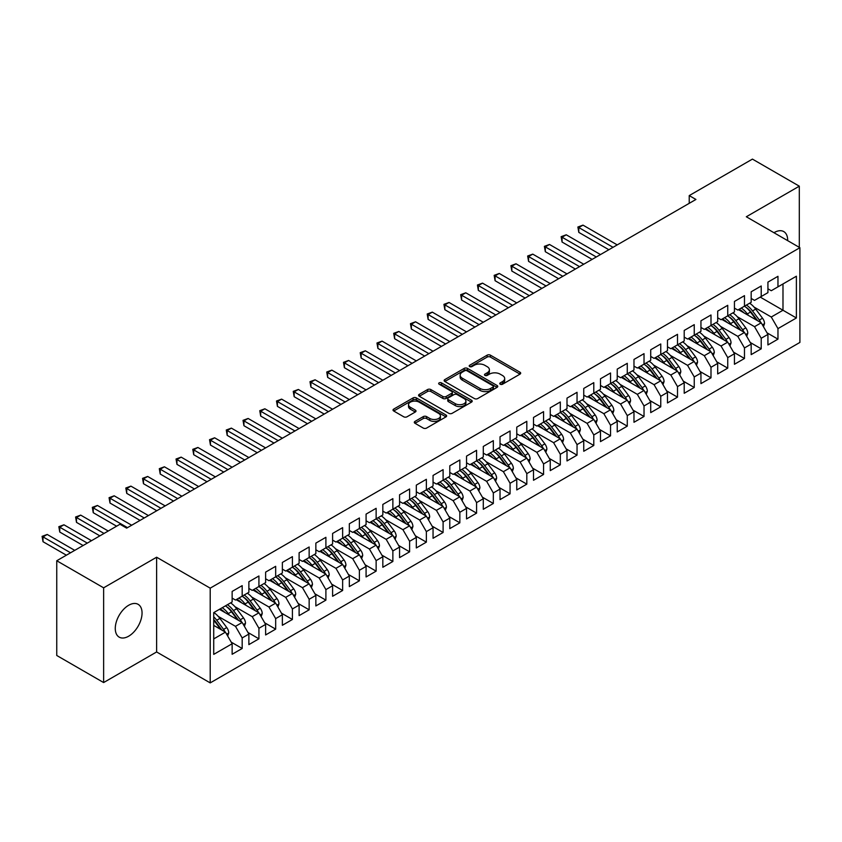 <?xml version="1.0" encoding="UTF-8"?>
<svg xmlns="http://www.w3.org/2000/svg" width="842" height="842" viewBox="0 0 842 842"><rect width="100%" height="100%" fill="white"/><g stroke="black" fill="none" stroke-linecap="round" stroke-linejoin="round"><path stroke-width="1.26" d="M500.243 384.226A1.631 0.937 0 0 0 502.548 384.226L520.009 374.143A2.326 1.337 0 0 0 520.682 373.195A2.326 1.337 0 0 0 520.009 372.238L490.423 355.166A2.326 1.337 0 0 0 487.139 355.166L469.678 365.249A1.631 0.937 0 0 0 469.194 365.912A1.631 0.937 0 0 0 469.678 366.575A1.631 0.937 0 0 0 471.973 366.575L474.235 365.27A7.441 4.294 0 0 1 484.75 365.27L487.223 366.691A7.441 4.294 0 0 1 489.391 369.733A7.441 4.294 0 0 1 487.223 372.764L484.96 374.069A1.631 0.937 0 0 0 484.487 374.732A1.631 0.937 0 0 0 484.96 375.395A1.631 0.937 0 0 0 487.255 375.395L489.518 374.09A7.441 4.294 0 0 1 500.032 374.09L502.506 375.511A7.441 4.294 0 0 1 504.684 378.553A7.441 4.294 0 0 1 502.506 381.584L500.243 382.889A1.631 0.937 0 0 0 499.769 383.563A1.631 0.937 0 0 0 500.243 384.226L500.243 382.889M128.658 636.205A18.945 10.935 120 0 0 141.035 619.512A18.945 10.935 120 0 0 138.13 604.335A18.945 10.935 120 0 0 128.658 605.272A18.945 10.935 120 0 0 116.291 621.964A18.945 10.935 120 0 0 119.196 637.141A18.945 10.935 120 0 0 128.658 636.205M787.67 240.644A18.945 10.935 120 0 0 783.755 231.582A18.945 10.935 120 0 0 774.282 232.529A18.945 10.935 120 0 0 773.956 232.718M414.99 421.389A2.326 1.337 0 0 0 414.306 422.337A2.326 1.337 0 0 0 414.99 423.294L423.284 428.083A2.326 1.337 0 0 0 426.578 428.083L445.965 416.885A2.326 1.337 0 0 0 446.649 415.937A2.326 1.337 0 0 0 445.965 414.99L416.39 397.908A2.326 1.337 0 0 0 413.096 397.908L393.709 409.107A2.326 1.337 0 0 0 393.025 410.054A2.326 1.337 0 0 0 393.709 411.001L403.728 416.79A2.326 1.337 0 0 0 407.012 416.79L415.317 412.001A2.326 1.337 0 0 0 416.001 411.054A2.326 1.337 0 0 0 415.317 410.107L410.349 407.233A6.22 3.589 0 0 1 408.528 404.697A6.22 3.589 0 0 1 412.359 401.381A6.22 3.589 0 0 1 419.137 402.15L438.608 413.401A6.22 3.589 0 0 1 440.429 415.937A6.22 3.589 0 0 1 436.598 419.253A6.22 3.589 0 0 1 429.82 418.474L426.578 416.601A2.326 1.337 0 0 0 423.284 416.601L414.99 421.389L414.99 423.294L423.284 418.537L423.284 416.601M103.629 587.821L103.629 682.557L156.623 651.961L156.623 557.225L103.629 587.821L56.751 560.751L119.953 524.261L126.658 528.134L695.924 199.459L689.23 195.597L689.23 203.332M156.623 557.225L210.205 588.158L799.9 247.706L799.9 342.431L210.205 682.894L210.205 588.158M799.311 247.359L799.311 186.177L746.317 216.762L799.9 247.706M799.311 186.177L752.432 159.106L689.23 195.597M474.404 398.571A2.326 1.337 0 0 0 477.688 398.571L497.075 387.373A2.326 1.337 0 0 0 497.759 386.425A2.326 1.337 0 0 0 497.075 385.478L467.499 368.396A2.326 1.337 0 0 0 464.205 368.396L444.818 379.595A2.326 1.337 0 0 0 444.134 380.542A2.326 1.337 0 0 0 444.818 381.489L474.404 398.571M439.798 384.573A1.631 0.937 0 0 1 441.45 384.805L441.45 382.868L471.52 400.234A2.326 1.337 0 0 1 472.204 401.181A2.326 1.337 0 0 1 471.52 402.129L452.133 413.327A2.326 1.337 0 0 1 448.839 413.327L419.263 396.245L419.263 394.351A2.326 1.337 0 0 0 418.579 395.298A2.326 1.337 0 0 0 419.263 396.245M419.263 394.351L427.557 389.562A2.326 1.337 0 0 1 430.851 389.562L442.85 396.487A2.326 1.337 0 0 0 446.134 396.487L451.638 393.309A2.326 1.337 0 0 0 452.322 392.361A2.326 1.337 0 0 0 451.638 391.414L439.145 384.194A1.631 0.937 0 0 1 438.671 383.531A1.631 0.937 0 0 1 439.671 382.668A1.631 0.937 0 0 1 441.45 382.868M760.221 297.1L782.986 310.245L782.986 283.954L796.385 276.218L777.966 286.848L777.966 276.313L767.925 282.112L767.925 292.648L761.221 296.521L761.221 285.985L751.18 291.785L751.18 302.32L744.475 306.183L744.475 295.647L734.434 301.447L734.434 311.982L727.741 315.855L727.741 305.309L717.689 311.119L717.689 321.655L710.995 325.517L710.995 314.982L700.944 320.781L700.944 331.316L694.25 335.179L694.25 324.644L684.209 330.443L684.209 340.989L677.505 344.852L677.505 334.316L667.464 340.115L667.464 350.651L660.76 354.514L660.76 343.978L650.719 349.777L650.719 360.313L644.025 364.186L644.025 353.651L633.973 359.45L633.973 369.985L627.279 373.848L627.279 363.312L617.228 369.112L617.228 379.647L610.534 383.52L610.534 372.985L600.483 378.784L600.483 389.32L593.789 393.182L593.789 382.647L583.748 388.446L583.748 398.982L577.044 402.855L577.044 392.309L567.003 398.119L567.003 408.654L560.309 412.517L560.309 401.981L550.258 407.781L550.258 418.316L543.564 422.179L543.564 411.643L533.512 417.443L533.512 427.989L526.818 431.851L526.818 421.316L516.767 427.115L516.767 437.651L510.073 441.513L510.073 430.978L500.032 436.777L500.032 447.312L493.328 451.186L493.328 440.65L483.287 446.449L483.287 456.985L476.583 460.848L476.583 450.312L466.542 456.111L466.542 466.647L459.848 470.52L459.848 459.985L449.796 465.784L449.796 476.319L443.103 480.182L443.103 469.647L433.051 475.446L433.051 485.981L426.357 489.855L426.357 479.308L416.316 485.118L416.316 495.654L409.612 499.517L409.612 488.981L399.571 494.78L399.571 505.316L392.867 509.178L392.867 498.643L382.826 504.442L382.826 514.988L376.132 518.851L376.132 508.315L366.081 514.115L366.081 524.65L359.387 528.513L359.387 517.977L349.335 523.777L349.335 534.312L342.641 538.185L342.641 527.65L332.601 533.449L332.601 543.985L325.896 547.847L325.896 537.312L315.855 543.111L315.855 553.647L309.151 557.52L309.151 546.984L299.11 552.784L299.11 563.319L292.416 567.182L292.416 556.646L282.365 562.445L282.365 572.981L275.671 576.854L275.671 566.308L265.619 572.118L265.619 582.653L258.926 586.516L258.926 575.981L248.874 581.78L248.874 592.315L242.18 596.178L242.18 585.643L232.139 591.442L232.139 601.988L213.721 612.618L213.721 654.381L232.139 643.741L225.435 632.142L213.721 625.374M796.385 276.218L796.385 317.981L777.966 328.612L771.272 317.013L754.022 307.056M766.999 332.822L777.966 339.147L777.966 328.612M777.966 339.147L767.925 344.946L767.925 334.411L761.221 338.273L754.527 326.675L737.276 316.718M750.254 342.483L761.221 348.82L761.221 338.273M761.221 348.82L751.18 354.619L751.18 344.083L744.475 347.946L737.781 336.347L720.531 326.391M733.508 352.145L744.475 358.482L744.475 347.946M744.475 358.482L734.434 364.281L734.434 353.745L727.741 357.608L721.036 346.009L703.786 336.053M716.774 361.818L727.741 368.143L727.741 357.608M727.741 368.143L717.689 373.953L717.689 363.407L710.995 367.28L704.291 355.682L687.051 345.715M700.028 371.48L710.995 377.816L710.995 367.28M710.995 377.816L700.944 383.615L700.944 373.08L694.25 376.942L687.556 365.344L670.306 355.387M683.283 381.152L694.25 387.478L694.25 376.942M694.25 387.478L684.209 393.277L684.209 382.742L677.505 386.615L670.811 375.016L653.56 365.049M666.538 390.814L677.505 397.15L677.505 386.615M677.505 397.15L667.464 402.95L667.464 392.414L660.76 396.277L654.066 384.678L636.815 374.722M649.792 400.487L660.76 406.812L660.76 396.277M660.76 406.812L650.719 412.612L650.719 402.076L644.025 405.949L637.32 394.34L620.07 384.384M633.058 410.149L644.025 416.485L644.025 405.949M644.025 416.485L633.973 422.284L633.973 411.749L627.279 415.611L620.575 404.013L603.335 394.056M616.312 419.821L627.279 426.147L627.279 415.611M627.279 426.147L617.228 431.946L617.228 421.41L610.534 425.273L603.84 413.675L586.59 403.718M599.567 429.483L610.534 435.819L610.534 425.273M610.534 435.819L600.483 441.618L600.483 431.083L593.789 434.946L587.095 423.347L569.845 413.39M582.822 439.145L593.789 445.481L593.789 434.946M593.789 445.481L583.748 451.28L583.748 440.745L577.044 444.608L570.35 433.009L553.099 423.052M566.077 448.818L577.044 455.143L577.044 444.608M577.044 455.143L567.003 460.953L567.003 450.407L560.309 454.28L553.604 442.682L536.354 432.714M549.342 458.48L560.309 464.816L560.309 454.28M560.309 464.816L550.258 470.615L550.258 460.079L543.564 463.942L536.859 452.343L519.619 442.387M532.597 468.152L543.564 474.478L543.564 463.942M543.564 474.478L533.512 480.277L533.512 469.741L526.818 473.614L520.124 462.016L502.874 452.049M515.851 477.814L526.818 484.15L526.818 473.614M526.818 484.15L516.767 489.949L516.767 479.414L510.073 483.276L503.379 471.678L486.129 461.721M499.106 487.486L510.073 493.812L510.073 483.276M510.073 493.812L500.032 499.611L500.032 489.076L493.328 492.949L486.634 481.34L469.383 471.383M482.361 497.148L493.328 503.484L493.328 492.949M493.328 503.484L483.287 509.284L483.287 498.748L476.583 502.611L469.889 491.012L452.638 481.056M465.626 506.821L476.583 513.146L476.583 502.611M476.583 513.146L466.542 518.946L466.542 508.41L459.848 512.273L453.143 500.674L435.903 490.718M448.881 516.483L459.848 522.819L459.848 512.273M459.848 522.819L449.796 528.618L449.796 518.083L443.103 521.945L436.409 510.347L419.158 500.39M432.135 526.145L443.103 532.481L443.103 521.945M443.103 532.481L433.051 538.28L433.051 527.745L426.357 531.607L419.663 520.009L402.413 510.052M415.39 535.817L426.357 542.143L426.357 531.607M426.357 542.143L416.316 547.953L416.316 537.407L409.612 541.28L402.918 529.681L385.668 519.714M398.645 545.479L409.612 551.815L409.612 541.28M409.612 551.815L399.571 557.614L399.571 547.079L392.867 550.942L386.173 539.343L368.922 529.386M381.9 555.152L392.867 561.477L392.867 550.942M392.867 561.477L382.826 567.276L382.826 556.741L376.132 560.614L369.428 549.016L352.177 539.048M365.165 564.814L376.132 571.15L376.132 560.614M376.132 571.15L366.081 576.949L366.081 566.413L359.387 570.276L352.693 558.678L335.442 548.721M348.42 574.486L359.387 580.812L359.387 570.276M359.387 580.812L349.335 586.611L349.335 576.075L342.641 579.949L335.947 568.339L318.697 558.383M331.674 584.148L342.641 590.484L342.641 579.949M342.641 590.484L332.601 596.283L332.601 585.748L325.896 589.611L319.202 578.012L301.952 568.055M314.929 593.821L325.896 600.146L325.896 589.611M325.896 600.146L315.855 605.945L315.855 595.41L309.151 599.272L302.457 587.674L285.206 577.717M298.184 603.482L309.151 609.818L309.151 599.272M309.151 609.818L299.11 615.618L299.11 605.082L292.416 608.945L285.712 597.346L268.461 587.39M281.449 613.144L292.416 619.48L292.416 608.945M292.416 619.48L282.365 625.28L282.365 614.744L275.671 618.607L268.966 607.008L251.726 597.052M264.704 622.817L275.671 629.142L275.671 618.607M275.671 629.142L265.619 634.952L265.619 624.406L258.926 628.279L252.232 616.681L234.981 606.714M247.958 632.479L258.926 638.815L258.926 628.279M258.926 638.815L248.874 644.614L248.874 634.079L242.18 637.941L235.486 626.343L218.236 616.386M231.213 642.151L242.18 648.477L242.18 637.941M242.18 648.477L232.139 654.276L232.139 643.741M232.139 598.115L235.486 600.051L242.18 596.178M213.721 638.91L225.435 632.142M248.874 588.453L252.232 590.379L258.926 586.516M235.486 626.343L242.18 622.48L219.415 609.334M248.874 634.079L242.18 622.48M265.619 578.78L268.966 580.717L275.671 576.854A18.114 10.462 60 0 1 281.691 582.748L287.68 590.747M252.232 616.681L258.926 612.808L236.149 599.662M265.619 624.406L258.926 612.808M282.365 569.118L285.712 571.055L292.416 567.182M268.966 607.008L275.671 603.146L252.895 590M282.365 614.744L275.671 603.146M299.11 559.446L302.457 561.382L309.151 557.52M285.712 597.346L292.416 593.473L269.64 580.327M299.11 605.082L292.416 593.473M315.855 549.784L319.202 551.721L325.896 547.847M302.457 587.674L309.151 583.811L286.385 570.666M315.855 595.41L309.151 583.811M332.601 540.122L335.947 542.048L342.641 538.185M319.202 578.012L325.896 574.139L303.131 560.993M332.601 585.748L325.896 574.139M349.335 530.449L352.693 532.386L359.387 528.513M335.947 568.339L342.641 564.477L319.865 551.331M349.335 576.075L342.641 564.477M366.081 520.788L369.428 522.714L376.132 518.851M352.693 558.678L359.387 554.815L336.611 541.659M366.081 566.413L359.387 554.815M382.826 511.115L386.173 513.052L392.867 509.178A18.114 10.462 60 0 1 398.897 515.083L404.886 523.082M369.428 549.016L376.132 545.142L353.356 531.997M382.826 556.741L376.132 545.142M399.571 501.453L402.918 503.379L409.612 499.517M386.173 539.343L392.867 535.48L370.101 522.335M399.571 547.079L392.867 535.48M416.316 491.781L419.663 493.717L426.357 489.855M402.918 529.681L409.612 525.808L386.846 512.662M416.316 537.407L409.612 525.808M433.051 482.119L436.409 484.055L443.103 480.182M419.663 520.009L426.357 516.146L403.592 503M433.051 527.745L426.357 516.146M449.796 472.446L453.143 474.383L459.848 470.52M436.409 510.347L443.103 506.474L420.326 493.328M449.796 518.083L443.103 506.474M466.542 462.784L469.889 464.721L476.583 460.848M453.143 500.674L459.848 496.812L437.072 483.666M466.542 508.41L459.848 496.812M483.287 453.122L486.634 455.048L493.328 451.186A18.114 10.462 60 0 1 499.359 457.09L505.347 465.079M469.889 491.012L476.583 487.139L453.817 473.993M483.287 498.748L476.583 487.139M500.032 443.45L503.379 445.386L510.073 441.513M486.634 481.34L493.328 477.477L470.562 464.331M500.032 489.076L493.328 477.477M516.767 433.788L520.124 435.714L526.818 431.851M503.379 471.678L510.073 467.815L487.308 454.659M516.767 479.414L510.073 467.815M533.512 424.115L536.859 426.052L543.564 422.179M520.124 462.016L526.818 458.143L504.042 444.997M533.512 469.741L526.818 458.143M550.258 414.453L553.604 416.38L560.309 412.517M536.859 452.343L543.564 448.481L520.788 435.335M550.258 460.079L543.564 448.481M567.003 404.781L570.35 406.718L577.044 402.855M553.604 442.682L560.309 438.808L537.533 425.663M567.003 450.407L560.309 438.808M583.748 395.119L587.095 397.056L593.789 393.182M570.35 433.009L577.044 429.146L554.278 416.001M583.748 440.745L577.044 429.146M600.483 385.447L603.84 387.383L610.534 383.52M587.095 423.347L593.789 419.474L571.023 406.328M600.483 431.083L593.789 419.474M617.228 375.785L620.575 377.721L627.279 373.848M603.84 413.675L610.534 409.812L587.758 396.666M617.228 421.41L610.534 409.812M633.973 366.123L637.32 368.049L644.025 364.186M620.575 404.013L627.279 400.139L604.503 386.994M633.973 411.749L627.279 400.139M650.719 356.45L654.066 358.387L660.76 354.514M637.32 394.34L644.025 390.478L621.249 377.332M650.719 402.076L644.025 390.478M667.464 346.788L670.811 348.714L677.505 344.852A18.114 10.462 60 0 1 683.536 350.756L689.514 358.745M654.066 384.678L660.76 380.816L637.994 367.659M667.464 392.414L660.76 380.816M684.209 337.116L687.556 339.052L694.25 335.179M670.811 375.016L677.505 371.143L654.739 357.997M684.209 382.742L677.505 371.143M700.944 327.454L704.291 329.38L710.995 325.517M687.556 365.344L694.25 361.481L671.474 348.335M700.944 373.08L694.25 361.481M717.689 317.781L721.036 319.718L727.741 315.855M704.291 355.682L710.995 351.809L688.219 338.663M717.689 363.407L710.995 351.809M734.434 308.119L737.781 310.056L744.475 306.183M721.036 346.009L727.741 342.147L704.964 329.001M734.434 353.745L727.741 342.147M751.18 298.447L754.527 300.383L761.221 296.521M737.781 336.347L744.475 332.474L721.71 319.328M751.18 344.083L744.475 332.474M767.925 288.785L771.272 290.722L777.966 286.848M754.527 326.675L761.221 322.812L738.455 309.667M767.925 334.411L761.221 322.812M56.751 560.751L56.751 655.486L103.629 682.557M156.623 651.961L210.205 682.894M771.272 317.013L782.986 310.245L796.385 317.981M500.895 384.447L502.506 383.52A7.441 4.294 0 0 0 504.684 380.489L504.684 378.553M489.391 369.733L489.391 371.659A7.441 4.294 0 0 1 487.223 374.701L485.613 375.627M520.009 372.238L520.009 374.143L490.423 357.092A2.326 1.337 0 0 0 487.139 357.092L470.32 366.807M497.043 387.394L467.499 370.333A2.326 1.337 0 0 0 464.205 370.333L444.85 381.51M492.97 387.088A1.631 0.937 0 0 0 493.444 386.425A1.631 0.937 0 0 0 492.97 385.762L467.005 370.775A1.631 0.937 0 0 0 464.7 370.775L462.321 372.143A7.441 4.294 0 0 0 460.142 375.185A7.441 4.294 0 0 0 462.321 378.216L480.066 388.467A7.441 4.294 0 0 0 490.591 388.467L492.97 387.088L492.97 389.025A1.631 0.937 0 0 0 493.444 388.362L493.444 386.425M460.142 375.185L460.142 377.121A7.441 4.294 0 0 0 462.321 380.152L462.321 378.216M492.97 389.025L490.591 390.404A7.441 4.294 0 0 1 480.066 390.404L462.321 380.152M419.295 396.266L427.557 391.488L427.557 389.562M452.322 392.361L452.322 394.288A2.326 1.337 0 0 1 451.638 395.245L446.134 398.424A2.326 1.337 0 0 1 442.85 398.424L430.851 391.488A2.326 1.337 0 0 0 427.557 391.488M441.45 384.805L471.488 402.15M455.29 403.676A6.22 3.589 0 0 0 462.069 404.455A6.22 3.589 0 0 0 465.91 401.139A6.22 3.589 0 0 0 464.089 398.592L457.227 394.635A2.326 1.337 0 0 0 453.943 394.635L448.428 397.813A2.326 1.337 0 0 0 447.755 398.761A2.326 1.337 0 0 0 448.428 399.708L455.29 403.676L455.29 405.602A6.22 3.589 0 0 0 462.069 406.381A6.22 3.589 0 0 0 465.91 403.065L465.91 401.139M447.755 398.761L447.755 400.697A2.326 1.337 0 0 0 448.428 401.645L448.428 399.708M455.29 405.602L448.428 401.645M440.429 415.937L440.429 417.874A6.22 3.589 0 0 1 436.598 421.189A6.22 3.589 0 0 1 429.82 420.411L426.578 418.537A2.326 1.337 0 0 0 423.284 418.537M408.528 404.697L408.528 406.623A6.22 3.589 0 0 0 410.349 409.159L410.349 407.233M415.285 412.022L410.349 409.159M445.965 414.99L445.965 416.885L416.39 399.845A2.326 1.337 0 0 0 413.096 399.845L393.74 411.022M763.462 326.685L764.536 323.57A6.273 3.621 -120 0 0 762.536 318.223L755.695 309.088A18.114 10.462 -120 0 0 749.633 303.204M748.464 315.445L747.317 313.919A18.114 10.462 -120 0 0 741.265 308.046M744.012 312.877A15.04 8.683 -120 0 0 739.044 309.319M760.736 322.528A6.273 3.621 -120 0 0 759.358 320.055L752.516 310.93A18.114 10.462 -120 0 0 746.454 305.046M745.538 306.993A15.04 8.683 60 0 1 751.317 312.34L757.6 320.718M617.228 244.896L582.99 225.13L578.801 227.55L578.801 232.381L608.861 249.727M744.444 306.204A18.114 10.462 60 0 1 750.506 312.087L756.495 320.076M578.801 232.381L577.886 227.014L613.039 247.316M577.886 227.014L582.99 225.13M746.717 336.347L747.791 333.232A6.273 3.621 -120 0 0 745.791 327.885L738.95 318.76A18.114 10.462 -120 0 0 732.887 312.877M731.719 325.107L730.582 323.591A18.114 10.462 -120 0 0 724.52 317.708M727.267 322.539A15.04 8.683 -120 0 0 722.31 318.992M743.991 332.201A6.273 3.621 -120 0 0 742.612 329.727L735.771 320.591A18.114 10.462 -120 0 0 729.709 314.708M728.804 316.655A15.04 8.683 60 0 1 734.571 322.002L740.855 330.38M600.483 254.568L566.245 234.792L562.067 237.212L562.067 242.043L592.115 259.399M727.698 315.876A18.114 10.462 60 0 1 733.761 321.749L739.75 329.748M562.067 242.043L561.14 236.686L596.304 256.978M561.14 236.686L566.245 234.792M729.972 346.02L731.056 342.894A6.273 3.621 -120 0 0 729.046 337.558L722.204 328.422A18.114 10.462 -120 0 0 716.142 322.539M714.974 334.779L713.837 333.253A18.114 10.462 -120 0 0 707.775 327.38M710.522 332.211A15.04 8.683 -120 0 0 705.564 328.654M727.256 341.863A6.273 3.621 -120 0 0 725.867 339.389L719.026 330.264A18.114 10.462 -120 0 0 712.963 324.38M712.058 326.328A15.04 8.683 60 0 1 717.837 331.674L724.109 340.052M583.748 264.23L549.5 244.464L545.321 246.885L545.321 251.716L575.37 269.061M710.953 325.538A18.114 10.462 60 0 1 717.016 331.422L723.004 339.41M545.321 251.716L544.395 246.348L579.559 266.651M544.395 246.348L549.5 244.464M713.227 355.682L714.311 352.566A6.273 3.621 -120 0 0 712.3 347.22L705.459 338.095A18.114 10.462 -120 0 0 699.407 332.211M698.228 344.441L697.092 342.926A18.114 10.462 -120 0 0 691.029 337.042M693.776 341.873A15.04 8.683 -120 0 0 688.819 338.316M710.511 351.535A6.273 3.621 -120 0 0 709.122 349.062L702.281 339.926A18.114 10.462 -120 0 0 696.218 334.042M695.313 335.99A15.04 8.683 60 0 1 701.091 341.336L707.364 349.714M567.003 273.903L532.765 254.126L528.576 256.547L528.576 261.378L558.625 278.734M694.208 335.2A18.114 10.462 60 0 1 700.27 341.084L706.259 349.083M528.576 261.378L527.65 256.01L562.814 276.313M527.65 256.01L532.765 254.126M696.481 365.354L697.565 362.228A6.273 3.621 -120 0 0 695.566 356.892L688.724 347.757A18.114 10.462 -120 0 0 682.662 341.873M681.483 354.114L680.347 352.587A18.114 10.462 -120 0 0 674.284 346.704M677.042 351.535A15.04 8.683 -120 0 0 672.074 347.988M693.766 361.197A6.273 3.621 -120 0 0 692.377 358.724L685.535 349.588A18.114 10.462 -120 0 0 679.483 343.715M678.568 345.662A15.04 8.683 60 0 1 684.346 351.009L690.619 359.387M550.258 283.565L516.02 263.799L511.831 266.209L511.831 271.05L541.89 288.396M511.831 271.05L510.915 265.683L546.069 285.985M510.915 265.683L516.02 263.799M679.747 375.016L680.82 371.901A6.273 3.621 -120 0 0 678.82 366.554L671.979 357.418A18.114 10.462 -120 0 0 665.917 351.546M664.748 363.776L663.601 362.26A18.114 10.462 -120 0 0 657.549 356.377M660.296 361.207A15.04 8.683 -120 0 0 655.329 357.65M677.021 370.869A6.273 3.621 -120 0 0 675.642 368.396L668.801 359.26A18.114 10.462 -120 0 0 662.738 353.377M661.823 355.324A15.04 8.683 60 0 1 667.601 360.671L673.874 369.049M533.512 293.227L499.274 273.461L495.085 275.881L495.085 280.712L525.145 298.068M660.728 354.535A18.114 10.462 60 0 1 666.79 360.418L672.779 368.417M495.085 280.712L494.17 275.345L529.323 295.647M494.17 275.345L499.274 273.461M663.001 384.678L664.075 381.563A6.273 3.621 -120 0 0 662.075 376.227L655.234 367.091A18.114 10.462 -120 0 0 649.171 361.207M648.003 373.448L646.866 371.922A18.114 10.462 -120 0 0 640.804 366.038M643.551 370.869A15.04 8.683 -120 0 0 638.583 367.322M660.275 380.531A6.273 3.621 -120 0 0 658.897 378.058L652.055 368.922A18.114 10.462 -120 0 0 645.993 363.049M645.088 364.996A15.04 8.683 60 0 1 650.855 370.343L657.139 378.721M516.767 302.899L482.529 283.133L478.351 285.543L478.351 290.385L508.4 307.73M643.983 364.207A18.114 10.462 60 0 1 650.045 370.091L656.034 378.079M478.351 290.385L477.425 285.017L512.589 305.309M477.425 285.017L482.529 283.133M646.256 394.351L647.33 391.235A6.273 3.621 -120 0 0 645.33 385.889L638.489 376.753A18.114 10.462 -120 0 0 632.426 370.88M631.258 383.11L630.121 381.594A18.114 10.462 -120 0 0 624.059 375.711M626.806 380.542A15.04 8.683 -120 0 0 621.849 376.984M643.53 390.193A6.273 3.621 -120 0 0 642.151 387.72L635.31 378.595A18.114 10.462 -120 0 0 629.248 372.711M628.342 374.658A15.04 8.683 60 0 1 634.121 380.005L640.394 388.383M500.032 312.561L465.784 292.795L461.605 295.216L461.605 300.047L491.654 317.402M627.237 373.869A18.114 10.462 60 0 1 633.3 379.753L639.288 387.741M461.605 300.047L460.679 294.679L495.843 314.982M460.679 294.679L465.784 292.795M629.511 404.013L630.595 400.897A6.273 3.621 -120 0 0 628.585 395.551L621.743 386.425A18.114 10.462 -120 0 0 615.691 380.542M614.513 392.772L613.376 391.256A18.114 10.462 -120 0 0 607.314 385.373M610.061 390.204A15.04 8.683 -120 0 0 605.103 386.657M626.795 399.866A6.273 3.621 -120 0 0 625.406 397.392L618.565 388.257A18.114 10.462 -120 0 0 612.502 382.384M611.597 384.32A15.04 8.683 60 0 1 617.375 389.667L623.648 398.045M483.287 322.233L449.049 302.467L444.86 304.878L444.86 309.709L474.909 327.064M610.492 383.542A18.114 10.462 60 0 1 616.554 389.414L622.543 397.413M444.86 309.709L443.934 304.351L479.098 324.644M443.934 304.351L449.049 302.467M612.766 413.685L613.85 410.57A6.273 3.621 -120 0 0 611.85 405.223L605.009 396.087A18.114 10.462 -120 0 0 598.946 390.204M597.767 402.444L596.631 400.918A18.114 10.462 -120 0 0 590.568 395.045M593.326 399.876A15.04 8.683 -120 0 0 588.358 396.319M610.05 409.528A6.273 3.621 -120 0 0 608.661 407.054L601.819 397.929A18.114 10.462 -120 0 0 595.768 392.046M594.852 393.993A15.04 8.683 60 0 1 600.63 399.34L606.903 407.717M466.542 331.895L432.304 312.129L428.115 314.55L428.115 319.381L458.174 336.726M593.757 393.203A18.114 10.462 60 0 1 599.809 399.087L605.798 407.075M428.115 319.381L427.199 314.013L462.353 334.316M427.199 314.013L432.304 312.129M596.031 423.347L597.104 420.232A6.273 3.621 -120 0 0 595.105 414.885L588.263 405.76A18.114 10.462 -120 0 0 582.201 399.876M581.033 412.106L579.885 410.591A18.114 10.462 -120 0 0 573.834 404.707M576.581 409.538A15.04 8.683 -120 0 0 571.613 405.991M593.305 419.2A6.273 3.621 -120 0 0 591.926 416.727L585.085 407.591A18.114 10.462 -120 0 0 579.022 401.708M578.107 403.655A15.04 8.683 60 0 1 583.885 409.002L590.158 417.379M449.796 341.568L415.559 321.791L411.37 324.212L411.37 329.043L441.429 346.399M577.012 402.876A18.114 10.462 60 0 1 583.074 408.749L589.063 416.748M411.37 329.043L410.454 323.686L445.607 343.978M410.454 323.686L415.559 321.791M579.285 433.02L580.359 429.894A6.273 3.621 -120 0 0 578.359 424.557L571.518 415.422A18.114 10.462 -120 0 0 565.456 409.538M564.287 421.779L563.151 420.253A18.114 10.462 -120 0 0 557.088 414.38M559.835 419.211A15.04 8.683 -120 0 0 554.867 415.653M576.559 428.862A6.273 3.621 -120 0 0 575.181 426.389L568.339 417.264A18.114 10.462 -120 0 0 562.277 411.38M561.372 413.327A15.04 8.683 60 0 1 567.14 418.674L573.423 427.052M433.051 351.23L398.813 331.464L394.624 333.885L394.624 338.716L424.684 356.061M560.267 412.538A18.114 10.462 60 0 1 566.329 418.421L572.318 426.41M394.624 338.716L393.709 333.348L428.873 353.651M393.709 333.348L398.813 331.464M562.54 442.682L563.614 439.566A6.273 3.621 -120 0 0 561.614 434.219L554.773 425.094A18.114 10.462 -120 0 0 548.71 419.211M547.542 431.441L546.405 429.925A18.114 10.462 -120 0 0 540.343 424.042M543.09 428.873A15.04 8.683 -120 0 0 538.133 425.315M559.814 438.535A6.273 3.621 -120 0 0 558.435 436.061L551.594 426.926A18.114 10.462 -120 0 0 545.532 421.042M544.627 422.989A15.04 8.683 60 0 1 550.394 428.336L556.678 436.714M416.306 360.902L382.068 341.126L377.89 343.547L377.89 348.377L407.938 365.733M543.522 422.21A18.114 10.462 60 0 1 549.584 428.083L555.573 436.082M377.89 348.377L376.963 343.01L412.127 363.312M376.963 343.01L382.068 341.126M545.795 452.354L546.879 449.228A6.273 3.621 -120 0 0 544.869 443.892L538.027 434.756A18.114 10.462 -120 0 0 531.976 428.873M530.797 441.113L529.66 439.587A18.114 10.462 -120 0 0 523.598 433.704M526.345 438.535A15.04 8.683 -120 0 0 521.387 434.988M543.079 448.197A6.273 3.621 -120 0 0 541.69 445.723L534.849 436.588A18.114 10.462 -120 0 0 528.787 430.715M527.881 432.662A15.04 8.683 60 0 1 533.66 438.008L539.933 446.386M399.571 370.564L365.333 350.798L361.144 353.208L361.144 358.05L391.193 375.395M526.776 431.872A18.114 10.462 60 0 1 532.839 437.756L538.827 445.744M361.144 358.05L360.218 352.682L395.382 372.985M360.218 352.682L365.333 350.798M529.05 462.016L530.134 458.901A6.273 3.621 -120 0 0 528.134 453.554L521.293 444.418A18.114 10.462 -120 0 0 515.23 438.545M514.052 450.775L512.915 449.26A18.114 10.462 -120 0 0 506.852 443.376M509.599 448.207A15.04 8.683 -120 0 0 504.642 444.65M526.334 457.869A6.273 3.621 -120 0 0 524.945 455.396L518.104 446.26A18.114 10.462 -120 0 0 512.041 440.377M511.136 442.324A15.04 8.683 60 0 1 516.914 447.67L523.187 456.048M382.826 380.226L348.588 360.46L344.399 362.881L344.399 367.712L374.448 385.068M510.042 441.534A18.114 10.462 60 0 1 516.093 447.418L522.082 455.417M344.399 367.712L343.483 362.344L378.637 382.647M343.483 362.344L348.588 360.46M512.304 471.678L513.388 468.562A6.273 3.621 -120 0 0 511.389 463.226L504.547 454.091A18.114 10.462 -120 0 0 498.485 448.207M497.317 460.448L496.17 458.922A18.114 10.462 -120 0 0 490.118 453.038M492.865 457.869A15.04 8.683 -120 0 0 487.897 454.322M509.589 467.531A6.273 3.621 -120 0 0 508.21 465.058L501.369 455.922A18.114 10.462 -120 0 0 495.307 450.049M494.391 451.996A15.04 8.683 60 0 1 500.169 457.343L506.442 465.721M366.081 389.899L331.843 370.133L327.654 372.543L327.654 377.384L357.713 394.73M327.654 377.384L326.738 372.017L361.892 392.319M326.738 372.017L331.843 370.133M495.57 481.35L496.643 478.235A6.273 3.621 -120 0 0 494.643 472.888L487.802 463.753A18.114 10.462 -120 0 0 481.74 457.88M480.572 470.11L479.435 468.594A18.114 10.462 -120 0 0 473.372 462.711M476.119 467.542A15.04 8.683 -120 0 0 471.152 463.984M492.844 477.193A6.273 3.621 -120 0 0 491.465 474.72L484.624 465.594A18.114 10.462 -120 0 0 478.561 459.711M477.646 461.658A15.04 8.683 60 0 1 483.424 467.005L489.707 475.383M349.335 399.561L315.097 379.795L310.908 382.215L310.908 387.046L340.968 404.402M476.551 460.869A18.114 10.462 60 0 1 482.613 466.752L488.602 474.741M310.908 387.046L309.993 381.679L345.157 401.981M309.993 381.679L315.097 379.795M478.824 491.012L479.898 487.897A6.273 3.621 -120 0 0 477.898 482.55L471.057 473.425A18.114 10.462 -120 0 0 464.995 467.542M463.826 479.772L462.69 478.256A18.114 10.462 -120 0 0 456.627 472.373M459.374 477.203A15.04 8.683 -120 0 0 454.417 473.657M476.098 486.865A6.273 3.621 -120 0 0 474.72 484.392L467.878 475.256A18.114 10.462 -120 0 0 461.816 469.383M460.911 471.32A15.04 8.683 60 0 1 466.678 476.667L472.962 485.045M332.59 409.233L298.352 389.467L294.174 391.877L294.174 396.708L324.223 414.064M459.806 470.541A18.114 10.462 60 0 1 465.868 476.414L471.857 484.413M294.174 396.708L293.248 391.351L328.412 411.643M293.248 391.351L298.352 389.467M462.079 500.685L463.163 497.569A6.273 3.621 -120 0 0 461.153 492.223L454.312 483.087A18.114 10.462 -120 0 0 448.26 477.203M447.081 489.444L445.944 487.918A18.114 10.462 -120 0 0 439.882 482.045M442.629 486.876A15.04 8.683 -120 0 0 437.672 483.319M459.364 496.527A6.273 3.621 -120 0 0 457.974 494.054L451.133 484.929A18.114 10.462 -120 0 0 445.071 479.045M444.166 480.993A15.04 8.683 60 0 1 449.944 486.339L456.217 494.717M315.855 418.895L281.617 399.129L277.428 401.55L277.428 406.381L307.477 423.726M443.06 480.203A18.114 10.462 60 0 1 449.123 486.087L455.112 494.075M277.428 406.381L276.502 401.013L311.666 421.316M276.502 401.013L281.617 399.129M445.334 510.347L446.418 507.231A6.273 3.621 -120 0 0 444.418 501.885L437.577 492.759A18.114 10.462 -120 0 0 431.514 486.876M430.336 499.106L429.199 497.59A18.114 10.462 -120 0 0 423.137 491.707M425.884 496.538A15.04 8.683 -120 0 0 420.926 492.991M442.618 506.2A6.273 3.621 -120 0 0 441.229 503.727L434.388 494.591A18.114 10.462 -120 0 0 428.325 488.707M427.42 490.654A15.04 8.683 60 0 1 433.198 496.001L439.471 504.379M299.11 428.567L264.872 408.791L260.683 411.212L260.683 416.043L290.732 433.398M426.326 489.876A18.114 10.462 60 0 1 432.378 495.749L438.366 503.748M260.683 416.043L259.768 410.685L294.921 430.978M259.768 410.685L264.872 408.791M428.589 520.019L429.673 516.893A6.273 3.621 -120 0 0 427.673 511.557L420.832 502.421A18.114 10.462 -120 0 0 414.769 496.538M413.601 508.778L412.454 507.252A18.114 10.462 -120 0 0 406.402 501.379M409.149 506.21A15.04 8.683 -120 0 0 404.181 502.653M425.873 515.862A6.273 3.621 -120 0 0 424.484 513.388L417.643 504.263A18.114 10.462 -120 0 0 411.591 498.38M410.675 500.327A15.04 8.683 60 0 1 416.453 505.674L422.726 514.052M282.365 438.229L248.127 418.463L243.938 420.884L243.938 425.715L273.997 443.06M409.58 499.538A18.114 10.462 60 0 1 415.643 505.421L421.632 513.409M243.938 425.715L243.022 420.347L278.176 440.65M243.022 420.347L248.127 418.463M411.854 529.681L412.927 526.566A6.273 3.621 -120 0 0 410.928 521.219L404.086 512.094A18.114 10.462 -120 0 0 398.024 506.21M396.856 518.44L395.719 516.925A18.114 10.462 -120 0 0 389.657 511.041M392.404 515.872A15.04 8.683 -120 0 0 387.436 512.315M409.128 525.534A6.273 3.621 -120 0 0 407.749 523.061L400.908 513.925A18.114 10.462 -120 0 0 394.845 508.042M393.93 509.989A15.04 8.683 60 0 1 399.708 515.336L405.991 523.713M265.619 447.902L231.382 428.125L227.193 430.546L227.193 435.377L257.252 452.733M227.193 435.377L226.277 430.009L261.441 450.312M226.277 430.009L231.382 428.125M395.108 539.354L396.182 536.228A6.273 3.621 -120 0 0 394.182 530.892L387.341 521.756A18.114 10.462 -120 0 0 381.279 515.872M380.11 528.113L378.974 526.587A18.114 10.462 -120 0 0 372.911 520.703M375.658 525.534A15.04 8.683 -120 0 0 370.701 521.987M392.383 535.196A6.273 3.621 -120 0 0 391.004 532.723L384.163 523.587A18.114 10.462 -120 0 0 378.1 517.714M377.195 519.661A15.04 8.683 60 0 1 382.963 525.008L389.246 533.386M248.874 457.564L214.636 437.798L210.458 440.208L210.458 445.05L240.507 462.395M376.09 518.872A18.114 10.462 60 0 1 382.152 524.755L388.141 532.744M210.458 445.05L209.532 439.682L244.696 459.985M209.532 439.682L214.636 437.798M378.363 549.016L379.447 545.9A6.273 3.621 -120 0 0 377.437 540.553L370.596 531.418A18.114 10.462 -120 0 0 364.533 525.545M363.365 537.775L362.228 536.259A18.114 10.462 -120 0 0 356.166 530.376M358.913 535.207A15.04 8.683 -120 0 0 353.956 531.649M375.648 544.869A6.273 3.621 -120 0 0 374.258 542.395L367.417 533.26A18.114 10.462 -120 0 0 361.355 527.376M360.45 529.323A15.04 8.683 60 0 1 366.228 534.67L372.501 543.048M232.139 467.226L197.891 447.46L193.713 449.881L193.713 454.712L223.761 472.067M359.345 528.534A18.114 10.462 60 0 1 365.407 534.417L371.396 542.416M193.713 454.712L192.786 449.344L227.95 469.647M192.786 449.344L197.891 447.46M361.618 558.678L362.702 555.562A6.273 3.621 -120 0 0 360.692 550.226L353.851 541.09A18.114 10.462 -120 0 0 347.799 535.207M346.62 547.447L345.483 545.921A18.114 10.462 -120 0 0 339.421 540.038M342.168 544.869A15.04 8.683 -120 0 0 337.21 541.322M358.902 554.531A6.273 3.621 -120 0 0 357.513 552.057L350.672 542.922A18.114 10.462 -120 0 0 344.61 537.049M343.704 538.996A15.04 8.683 60 0 1 349.483 544.342L355.756 552.72M215.394 476.898L181.156 457.132L176.967 459.543L176.967 464.384L207.016 481.729M342.61 538.206A18.114 10.462 60 0 1 348.662 544.09L354.65 552.078M176.967 464.384L176.041 459.016L211.205 479.319M176.041 459.016L181.156 457.132M344.873 568.35L345.957 565.235A6.273 3.621 -120 0 0 343.957 559.888L337.116 550.752A18.114 10.462 -120 0 0 331.053 544.879M329.885 557.109L328.738 555.594A18.114 10.462 -120 0 0 322.675 549.71M325.433 554.541A15.04 8.683 -120 0 0 320.465 550.984M342.157 564.193A6.273 3.621 -120 0 0 340.768 561.719L333.927 552.594A18.114 10.462 -120 0 0 327.875 546.711M326.959 548.658A15.04 8.683 60 0 1 332.737 554.004L339.01 562.382M198.649 486.56L164.411 466.794L160.222 469.215L160.222 474.046L190.281 491.402M325.865 547.868A18.114 10.462 60 0 1 331.927 553.752L337.905 561.74M160.222 474.046L159.306 468.678L194.46 488.981M159.306 468.678L164.411 466.794M328.138 578.012L329.211 574.897A6.273 3.621 -120 0 0 327.212 569.55L320.37 560.425A18.114 10.462 -120 0 0 314.308 554.541M313.14 566.771L311.993 565.256A18.114 10.462 -120 0 0 305.941 559.372M308.688 564.203A15.04 8.683 -120 0 0 303.72 560.656M325.412 573.865A6.273 3.621 -120 0 0 324.033 571.392L317.192 562.256A18.114 10.462 -120 0 0 311.13 556.383M310.214 558.32A15.04 8.683 60 0 1 315.992 563.666L322.275 572.044M181.904 496.233L147.666 476.467L143.477 478.877L143.477 483.708L173.536 501.064M309.119 557.541A18.114 10.462 60 0 1 315.182 563.414L321.17 571.413M143.477 483.708L142.561 478.351L177.715 498.643M142.561 478.351L147.666 476.467M311.393 587.684L312.466 584.569A6.273 3.621 -120 0 0 310.466 579.222L303.625 570.087A18.114 10.462 -120 0 0 297.563 564.203M296.395 576.444L295.258 574.918A18.114 10.462 -120 0 0 289.195 569.045M291.942 573.876A15.04 8.683 -120 0 0 286.985 570.318M308.667 583.527A6.273 3.621 -120 0 0 307.288 581.054L300.447 571.928A18.114 10.462 -120 0 0 294.384 566.045M293.479 567.992A15.04 8.683 60 0 1 299.247 573.339L305.53 581.717M165.158 505.895L130.92 486.129L126.742 488.549L126.742 493.38L156.791 510.726M292.374 567.203A18.114 10.462 60 0 1 298.436 573.086L304.425 581.075M126.742 493.38L125.816 488.013L160.98 508.315M125.816 488.013L130.92 486.129M294.647 597.346L295.721 594.231A6.273 3.621 -120 0 0 293.721 588.884L286.88 579.759A18.114 10.462 -120 0 0 280.818 573.876M279.649 586.106L278.513 584.59A18.114 10.462 -120 0 0 272.45 578.707M275.197 583.538A15.04 8.683 -120 0 0 270.24 579.991M291.932 593.2A6.273 3.621 -120 0 0 290.543 590.726L283.701 581.59A18.114 10.462 -120 0 0 277.639 575.707M276.734 577.654A15.04 8.683 60 0 1 282.512 583.001L288.785 591.379M148.424 515.567L114.175 495.801L109.997 498.211L109.997 503.042L140.046 520.398M109.997 503.042L109.071 497.685L144.235 517.977M109.071 497.685L114.175 495.801M277.902 607.019L278.986 603.893A6.273 3.621 -120 0 0 276.976 598.557L270.135 589.421A18.114 10.462 -120 0 0 264.083 583.538M262.904 595.778L261.767 594.252A18.114 10.462 -120 0 0 255.705 588.379M258.452 593.21A15.04 8.683 -120 0 0 253.495 589.653M275.187 602.861A6.273 3.621 -120 0 0 273.797 600.388L266.956 591.263A18.114 10.462 -120 0 0 260.894 585.379M259.989 587.327A15.04 8.683 60 0 1 265.767 592.673L272.04 601.051M131.678 525.229L97.44 505.463L93.251 507.884L93.251 512.715L116.606 526.197M258.883 586.537A18.114 10.462 60 0 1 264.946 592.421L270.935 600.409M93.251 512.715L92.325 507.347L127.489 527.65M92.325 507.347L97.44 505.463M261.157 616.681L262.241 613.565A6.273 3.621 -120 0 0 260.241 608.219L253.4 599.094A18.114 10.462 -120 0 0 247.338 593.21M246.159 605.44L245.022 603.924A18.114 10.462 -120 0 0 238.96 598.041M241.717 602.872A15.04 8.683 -120 0 0 236.749 599.315M258.441 612.534A6.273 3.621 -120 0 0 257.052 610.061L250.211 600.925A18.114 10.462 -120 0 0 244.159 595.041M243.243 596.989A15.04 8.683 60 0 1 249.022 602.335L255.294 610.713M108.239 531.028L80.695 515.125L76.506 517.546L76.506 522.377L99.861 535.859M242.149 596.21A18.114 10.462 60 0 1 248.201 602.083L254.189 610.082M76.506 522.377L75.591 517.009L104.05 533.449M75.591 517.009L80.695 515.125M244.422 626.353L245.496 623.227A6.273 3.621 -120 0 0 243.496 617.891L236.655 608.755A18.114 10.462 -120 0 0 230.592 602.872M229.424 615.113L228.277 613.586A18.114 10.462 -120 0 0 222.225 607.703M224.972 612.534A15.04 8.683 -120 0 0 220.004 608.987M241.696 622.196A6.273 3.621 -120 0 0 240.317 619.723L233.476 610.587A18.114 10.462 -120 0 0 227.414 604.714M226.498 606.661A15.04 8.683 60 0 1 232.276 612.008L238.549 620.386M91.494 540.701L63.95 524.798L59.761 527.208L59.761 532.049L83.116 545.532M225.403 605.872A18.114 10.462 60 0 1 231.466 611.755L237.455 619.744M59.761 532.049L58.845 526.682L87.305 543.111M58.845 526.682L63.95 524.798M227.677 636.015L228.75 632.9A6.273 3.621 -120 0 0 226.751 627.553L219.909 618.417A18.114 10.462 -120 0 0 213.847 612.544M224.951 631.868A6.273 3.621 -120 0 0 223.572 629.395L216.731 620.259A18.114 10.462 -120 0 0 213.721 616.839M213.721 619.523A15.04 8.683 60 0 1 215.531 621.67L221.814 630.048M74.749 550.363L47.205 534.46L43.016 536.88L43.016 541.711L66.381 555.194M213.721 620.154A18.114 10.462 60 0 1 214.721 621.417L220.709 629.416M43.016 541.711L42.1 536.343L70.56 552.784M42.1 536.343L47.205 534.46M502.506 383.52L502.506 381.584M484.96 375.395L484.96 374.069M487.223 374.701L487.223 372.764M469.678 366.575L469.678 365.249M487.139 357.092L487.139 355.166M490.423 357.092L490.423 355.166M444.818 381.489L444.818 379.595M464.205 370.333L464.205 368.396M467.499 370.333L467.499 368.396M497.075 387.373L497.075 385.478M480.066 390.404L480.066 388.467M490.591 390.404L490.591 388.467M430.851 391.488L430.851 389.562M442.85 398.424L442.85 396.487M446.134 398.424L446.134 396.487M451.638 395.245L451.638 393.309M471.52 402.129L471.52 400.234M426.578 418.537L426.578 416.601M429.82 420.411L429.82 418.474M415.317 412.001L415.317 410.107M393.709 411.001L393.709 409.107M413.096 399.845L413.096 397.908M416.39 399.845L416.39 397.908M762.42 324.886L764.494 323.686M752.516 310.93L755.695 309.088M747.317 313.919L750.506 312.087M759.358 320.055L762.536 318.223M745.675 334.548L747.749 333.348M735.771 320.591L738.95 318.76M730.582 323.591L733.761 321.749M742.612 329.727L745.791 327.885M728.93 344.22L731.014 343.02M719.026 330.264L722.204 328.422M713.837 333.253L717.016 331.422M725.867 339.389L729.046 337.558M712.195 353.882L714.269 352.682M702.281 339.926L705.459 338.095M697.092 342.926L700.27 341.084M709.122 349.062L712.3 347.22M695.45 363.555L697.523 362.355M685.535 349.588L688.724 347.757M680.347 352.587L683.536 350.756M692.377 358.724L695.566 356.892M678.705 373.216L680.778 372.017M668.801 359.26L671.979 357.418M663.601 362.26L666.79 360.418M675.642 368.396L678.82 366.554M661.959 382.889L664.033 381.689M652.055 368.922L655.234 367.091M646.866 371.922L650.045 370.091M658.897 378.058L662.075 376.227M645.214 392.551L647.298 391.351M635.31 378.595L638.489 376.753M630.121 381.594L633.3 379.753M642.151 387.72L645.33 385.889M628.479 402.213L630.553 401.024M618.565 388.257L621.743 386.425M613.376 391.256L616.554 389.414M625.406 397.392L628.585 395.551M611.734 411.885L613.807 410.685M601.819 397.929L605.009 396.087M596.631 400.918L599.809 399.087M608.661 407.054L611.85 405.223M594.989 421.547L597.062 420.347M585.085 407.591L588.263 405.76M579.885 410.591L583.074 408.749M591.926 416.727L595.105 414.885M578.243 431.22L580.317 430.02M568.339 417.264L571.518 415.422M563.151 420.253L566.329 418.421M575.181 426.389L578.359 424.557M561.498 440.882L563.582 439.682M551.594 426.926L554.773 425.094M546.405 429.925L549.584 428.083M558.435 436.061L561.614 434.219M544.753 450.554L546.837 449.354M534.849 436.588L538.027 434.756M529.66 439.587L532.839 437.756M541.69 445.723L544.869 443.892M528.018 460.216L530.092 459.016M518.104 446.26L521.293 444.418M512.915 449.26L516.093 447.418M524.945 455.396L528.134 453.554M511.273 469.889L513.346 468.689M501.369 455.922L504.547 454.091M496.17 458.922L499.359 457.09M508.21 465.058L511.389 463.226M494.528 479.551L496.601 478.351M484.624 465.594L487.802 463.753M479.435 468.594L482.613 466.752M491.465 474.72L494.643 472.888M477.782 489.213L479.856 488.023M467.878 475.256L471.057 473.425M462.69 478.256L465.868 476.414M474.72 484.392L477.898 482.55M461.037 498.885L463.121 497.685M451.133 484.929L454.312 483.087M445.944 487.918L449.123 486.087M457.974 494.054L461.153 492.223M444.302 508.547L446.376 507.358M434.388 494.591L437.577 492.759M429.199 497.59L432.378 495.749M441.229 503.727L444.418 501.885M427.557 518.219L429.63 517.02M417.643 504.263L420.832 502.421M412.454 507.252L415.643 505.421M424.484 513.388L427.673 511.557M410.812 527.881L412.885 526.682M400.908 513.925L404.086 512.094M395.719 516.925L398.897 515.083M407.749 523.061L410.928 521.219M394.067 537.554L396.14 536.354M384.163 523.587L387.341 521.756M378.974 526.587L382.152 524.755M391.004 532.723L394.182 530.892M377.321 547.216L379.405 546.016M367.417 533.26L370.596 531.418M362.228 536.259L365.407 534.417M374.258 542.395L377.437 540.553M360.587 556.888L362.66 555.688M350.672 542.922L353.851 541.09M345.483 545.921L348.662 544.09M357.513 552.057L360.692 550.226M343.841 566.55L345.915 565.35M333.927 552.594L337.116 550.752M328.738 555.594L331.927 553.752M340.768 561.719L343.957 559.888M327.096 576.212L329.169 575.023M317.192 562.256L320.37 560.425M311.993 565.256L315.182 563.414M324.033 571.392L327.212 569.55M310.351 585.885L312.424 584.685M300.447 571.928L303.625 570.087M295.258 574.918L298.436 573.086M307.288 581.054L310.466 579.222M293.605 595.547L295.689 594.357M283.701 581.59L286.88 579.759M278.513 584.59L281.691 582.748M290.543 590.726L293.721 588.884M276.871 605.219L278.944 604.019M266.956 591.263L270.135 589.421M261.767 594.252L264.946 592.421M273.797 600.388L276.976 598.557M260.125 614.881L262.199 613.681M250.211 600.925L253.4 599.094M245.022 603.924L248.201 602.083M257.052 610.061L260.241 608.219M243.38 624.553L245.454 623.354M233.476 610.587L236.655 608.755M228.277 613.586L231.466 611.755M240.317 619.723L243.496 617.891M226.635 634.215L228.708 633.016M216.731 620.259L219.909 618.417M213.721 621.996L214.721 621.417M223.572 629.395L226.751 627.553"/></g></svg>
